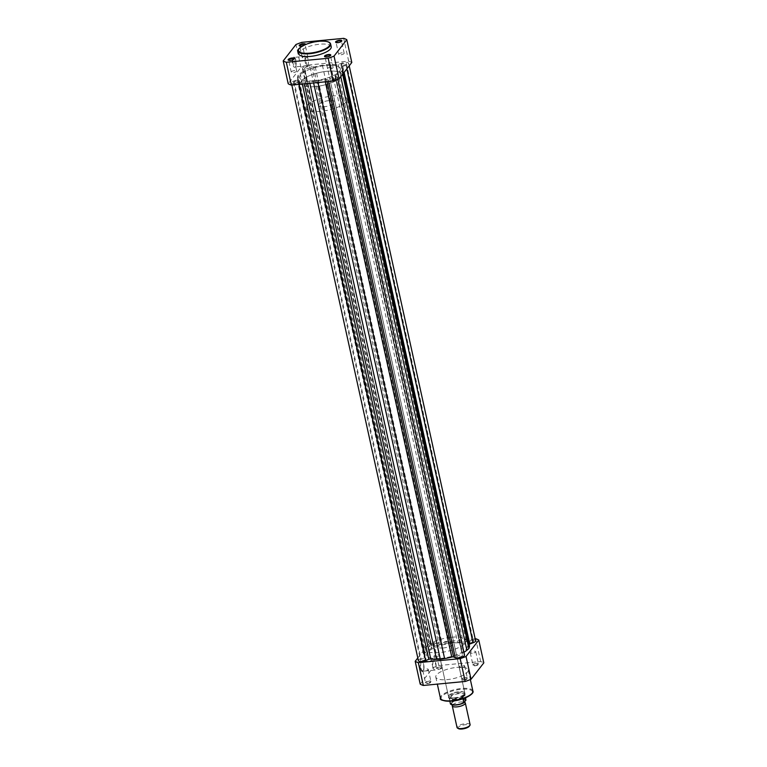 <?xml version="1.0" encoding="UTF-8"?>
<svg xmlns="http://www.w3.org/2000/svg" width="767" height="767" viewBox="0 0 767 767"><rect width="100%" height="100%" fill="white"/><g stroke="black" fill="none" stroke-linecap="round" stroke-linejoin="round"><path stroke-width="0.58" stroke-dasharray="3.83 2.88" d="M288.67 60.277A2.8 0.892 -12.4 0 0 288.843 60.42A2.8 0.892 -12.4 0 0 290.559 60.583A2.8 0.892 -12.4 0 0 293.991 59.289A2.8 0.892 -12.4 0 0 294.087 59.088M325.045 56.796A2.8 0.892 -12.4 0 0 325.208 56.94A2.8 0.892 -12.4 0 0 326.924 57.113A2.8 0.892 -12.4 0 0 330.356 55.809A2.8 0.892 -12.4 0 0 330.452 55.608M299.753 46.02A2.8 0.892 -12.4 0 0 299.926 46.164A2.8 0.892 -12.4 0 0 301.632 46.336A2.8 0.892 -12.4 0 0 305.065 45.032A2.8 0.892 -12.4 0 0 305.161 44.707A2.8 0.892 -12.4 0 0 305.161 44.687M336.119 42.549A2.8 0.892 -12.4 0 0 336.291 42.693A2.8 0.892 -12.4 0 0 337.998 42.856A2.8 0.892 -12.4 0 0 341.44 41.562A2.8 0.892 -12.4 0 0 341.536 41.36M295.669 60.267A5.196 1.764 84.5 0 0 294.355 57.295A5.196 1.764 84.5 0 0 292.611 58.599A5.196 1.764 84.5 0 0 292.706 64.083A5.196 1.764 84.5 0 0 295.276 66.94A5.196 1.764 84.5 0 0 295.669 60.267M293.215 63.891A4.775 1.62 -95.5 0 1 294.125 57.381A4.775 1.62 -95.5 0 1 294.729 57.65A4.775 1.62 -95.5 0 1 295.937 60.392A4.775 1.62 -95.5 0 1 295.583 66.528A4.775 1.62 -95.5 0 1 295.027 66.902A4.775 1.62 -95.5 0 1 293.215 63.891M305.333 62.741A4.775 1.62 -95.5 0 1 306.244 56.231A4.775 1.62 -95.5 0 1 308.066 59.232A4.775 1.62 -95.5 0 1 307.155 65.741A4.775 1.62 -95.5 0 1 305.333 62.741M342.235 52.789A2.8 0.892 -12.4 0 0 338.698 54.419A2.8 0.892 -12.4 0 0 340.634 54.84A2.8 0.892 -12.4 0 0 344.162 53.22A2.8 0.892 -12.4 0 0 342.235 52.789M305.86 56.269A2.8 0.892 -12.4 0 0 302.332 57.889A2.8 0.892 -12.4 0 0 304.269 58.321A2.8 0.892 -12.4 0 0 307.797 56.691A2.8 0.892 -12.4 0 0 305.86 56.269M294.787 70.516A2.8 0.892 -12.4 0 0 291.259 72.146A2.8 0.892 -12.4 0 0 293.195 72.568A2.8 0.892 -12.4 0 0 296.724 70.938A2.8 0.892 -12.4 0 0 294.787 70.516M331.152 67.045A2.8 0.892 -12.4 0 0 327.624 68.666A2.8 0.892 -12.4 0 0 329.561 69.097A2.8 0.892 -12.4 0 0 333.089 67.467A2.8 0.892 -12.4 0 0 331.152 67.045M331.219 46.739A16.615 5.292 -12.4 0 0 319.734 44.208A16.615 5.292 -12.4 0 0 298.766 53.882M315.323 86.575A20.872 6.644 -12.4 0 0 341.67 74.437A20.872 6.644 -12.4 0 0 327.241 71.254A20.872 6.644 -12.4 0 0 300.894 83.402A20.872 6.644 -12.4 0 0 315.323 86.575M314.048 80.784A20.872 6.644 -12.4 0 0 340.395 68.637A20.872 6.644 -12.4 0 0 325.965 65.454A20.872 6.644 -12.4 0 0 299.619 77.601A20.872 6.644 -12.4 0 0 314.048 80.784A20.872 6.644 -12.4 0 0 340.395 68.637A20.872 6.644 -12.4 0 0 325.965 65.454A20.872 6.644 -12.4 0 0 299.619 77.601A20.872 6.644 -12.4 0 0 314.048 80.784M351.804 62.491A35.157 11.189 167.6 0 0 348.678 61.159L306.819 65.157A35.157 11.189 167.6 0 0 300.961 67.343L288.21 83.747M305.391 44.582A3.212 1.026 167.6 0 1 305.381 44.611A3.212 1.026 167.6 0 1 302.639 45.905M301.805 42.348L306.819 65.157M348.678 61.159L343.664 38.35M300.961 67.343L295.947 44.534M441.035 658.354A20.872 6.644 -12.4 0 0 467.381 646.207A20.872 6.644 -12.4 0 0 452.952 643.034A20.872 6.644 -12.4 0 0 426.605 655.171A20.872 6.644 -12.4 0 0 441.035 658.354A20.872 6.644 167.6 0 1 426.605 655.171A20.872 6.644 167.6 0 1 452.952 643.034A20.872 6.644 167.6 0 1 467.381 646.207A20.872 6.644 167.6 0 1 441.035 658.354M458.839 657.108A2.8 0.892 -12.4 0 0 462.367 655.478A2.8 0.892 -12.4 0 0 460.44 655.056A2.8 0.892 -12.4 0 0 456.902 656.677A2.8 0.892 -12.4 0 0 458.839 657.108M331.852 79.538A2.8 0.892 -12.4 0 0 335.38 77.908A2.8 0.892 -12.4 0 0 333.453 77.477A2.8 0.892 -12.4 0 0 329.915 79.106A2.8 0.892 -12.4 0 0 331.852 79.538M469.922 642.851A2.8 0.892 -12.4 0 0 473.45 641.231A2.8 0.892 -12.4 0 0 471.513 640.8A2.8 0.892 -12.4 0 0 467.985 642.43A2.8 0.892 -12.4 0 0 469.922 642.851M342.935 65.281A2.8 0.892 -12.4 0 0 346.463 63.651A2.8 0.892 -12.4 0 0 344.527 63.23A2.8 0.892 -12.4 0 0 340.999 64.859A2.8 0.892 -12.4 0 0 342.935 65.281M422.473 660.579A2.8 0.892 -12.4 0 0 426.001 658.958A2.8 0.892 -12.4 0 0 424.065 658.527A2.8 0.892 -12.4 0 0 420.537 660.157A2.8 0.892 -12.4 0 0 422.473 660.579M295.487 83.009A2.8 0.892 -12.4 0 0 299.015 81.379A2.8 0.892 -12.4 0 0 297.078 80.957A2.8 0.892 -12.4 0 0 293.55 82.587A2.8 0.892 -12.4 0 0 295.487 83.009M433.547 646.332A2.8 0.892 -12.4 0 0 437.085 644.702A2.8 0.892 -12.4 0 0 435.148 644.28A2.8 0.892 -12.4 0 0 431.62 645.9A2.8 0.892 -12.4 0 0 433.547 646.332M306.56 68.762A2.8 0.892 -12.4 0 0 310.098 67.132A2.8 0.892 -12.4 0 0 308.161 66.7A2.8 0.892 -12.4 0 0 304.633 68.33A2.8 0.892 -12.4 0 0 306.56 68.762M335.256 76.154A1.668 0.527 -12.4 0 1 335.064 75.971A1.668 0.527 -12.4 0 1 335.562 75.444A22.962 7.306 -12.4 0 0 339.896 72.683L341.909 71.024L342.36 69.519A22.962 7.306 -12.4 0 0 342.437 68.186A22.962 7.306 -12.4 0 0 341.967 67.208A1.668 0.527 -12.4 0 1 341.938 67.132A1.668 0.527 -12.4 0 1 342.801 66.451L346.032 65.243A5.014 1.592 -12.4 0 0 348.621 63.182A5.014 1.592 -12.4 0 0 341.42 63.277L338.189 64.486A1.668 0.527 -12.4 0 1 336.943 64.764A1.668 0.527 -12.4 0 1 336.234 64.764A22.962 7.306 -12.4 0 0 330.491 64.457L322.389 65.224A22.962 7.306 -12.4 0 0 315.208 66.767A1.668 0.527 -12.4 0 1 314.384 66.921A1.668 0.527 -12.4 0 1 313.415 66.844L311.69 66.115A5.014 1.592 -12.4 0 0 306.004 66.432A5.014 1.592 -12.4 0 0 302.466 68.809A5.014 1.592 -12.4 0 0 303.032 69.346L304.758 70.085A1.668 0.527 -12.4 0 1 304.95 70.267A1.668 0.527 -12.4 0 1 304.441 70.794A22.962 7.306 -12.4 0 0 300.118 73.555L298.104 75.214L297.654 76.719A22.962 7.306 -12.4 0 0 297.577 78.052A22.962 7.306 -12.4 0 0 298.037 79.03A1.668 0.527 -12.4 0 1 298.075 79.106A1.668 0.527 -12.4 0 1 297.212 79.787L293.972 80.995A5.014 1.592 -12.4 0 0 291.393 83.057A5.014 1.592 -12.4 0 0 294.854 83.824A5.014 1.592 -12.4 0 0 298.593 82.961L301.824 81.753A1.668 0.527 -12.4 0 1 303.78 81.475A22.962 7.306 -12.4 0 0 309.523 81.781L317.615 81.014A22.962 7.306 -12.4 0 0 324.805 79.471A1.668 0.527 -12.4 0 1 326.598 79.394L328.324 80.123A5.014 1.592 -12.4 0 0 331.219 80.343A5.014 1.592 -12.4 0 0 337.547 77.429A5.014 1.592 -12.4 0 0 336.981 76.892L335.256 76.154L462.242 653.724L463.968 654.462A5.014 1.592 -12.4 0 1 464.534 655.008M311.69 66.115L438.676 643.686L440.402 644.424A1.668 0.527 -12.4 0 0 441.37 644.491A1.668 0.527 -12.4 0 0 442.195 644.347A22.962 7.306 -12.4 0 1 449.385 642.804L457.477 642.027A22.962 7.306 -12.4 0 1 463.22 642.334A1.668 0.527 -12.4 0 0 463.93 642.343A1.668 0.527 -12.4 0 0 465.176 642.056L468.407 640.848A5.014 1.592 -12.4 0 1 475.607 640.752M341.909 71.024L342.619 74.294M469.423 645.756A22.962 7.306 -12.4 0 0 468.963 644.779A1.668 0.527 -12.4 0 1 468.925 644.711A1.668 0.527 -12.4 0 1 469.116 644.376M326.675 64.533L453.661 642.113M438.676 643.686A5.014 1.592 -12.4 0 0 432.991 644.002A5.014 1.592 -12.4 0 0 429.453 646.38A5.014 1.592 -12.4 0 0 430.019 646.917L431.744 647.655A1.668 0.527 -12.4 0 1 431.936 647.837A1.668 0.527 -12.4 0 1 431.438 648.364A22.962 7.306 -12.4 0 0 427.104 651.125L425.091 652.784L298.104 75.214M297.654 76.719L424.64 654.299L425.091 652.784M424.64 654.299A22.962 7.306 -12.4 0 0 424.563 655.622A22.962 7.306 -12.4 0 0 425.033 656.6A1.668 0.527 -12.4 0 1 425.062 656.677A1.668 0.527 -12.4 0 1 424.199 657.357L420.968 658.575A5.014 1.592 -12.4 0 0 418.379 660.627M313.339 81.705L313.607 82.951M335.562 75.444L462.559 653.024A1.668 0.527 -12.4 0 0 462.05 653.551A1.668 0.527 -12.4 0 0 462.242 653.724M462.559 653.024A22.962 7.306 -12.4 0 0 463.93 652.266M440.277 666.935A3.212 1.026 -12.4 0 0 436.337 668.431A3.212 1.026 -12.4 0 0 438.446 669.294A3.212 1.026 -12.4 0 0 441.715 668.345A3.212 1.026 -12.4 0 0 442.252 667.127A3.212 1.026 -12.4 0 0 440.277 666.935M438.484 668.757A2.8 0.892 167.6 0 1 436.548 668.325A2.8 0.892 167.6 0 1 436.644 667.999A2.8 0.892 167.6 0 1 440.076 666.696A2.8 0.892 167.6 0 1 441.792 666.868A2.8 0.892 167.6 0 1 442.013 667.127A2.8 0.892 167.6 0 1 438.484 668.757M429.204 681.182A3.212 1.026 -12.4 0 0 425.254 682.678A3.212 1.026 -12.4 0 0 427.372 683.541A3.212 1.026 -12.4 0 0 430.642 682.592A3.212 1.026 -12.4 0 0 431.169 681.374A3.212 1.026 -12.4 0 0 429.204 681.182M427.401 683.004A2.8 0.892 167.6 0 1 425.464 682.582A2.8 0.892 167.6 0 1 425.56 682.246A2.8 0.892 167.6 0 1 429.002 680.952A2.8 0.892 167.6 0 1 430.709 681.115A2.8 0.892 167.6 0 1 430.929 681.374A2.8 0.892 167.6 0 1 427.401 683.004M476.652 663.455A3.212 1.026 -12.4 0 0 472.702 664.951A3.212 1.026 -12.4 0 0 474.811 665.823A3.212 1.026 -12.4 0 0 478.081 664.874A3.212 1.026 -12.4 0 0 478.618 663.656A3.212 1.026 -12.4 0 0 476.652 663.455M474.85 665.277A2.8 0.892 167.6 0 1 472.913 664.855A2.8 0.892 167.6 0 1 473.009 664.529A2.8 0.892 167.6 0 1 476.441 663.225A2.8 0.892 167.6 0 1 478.157 663.397A2.8 0.892 167.6 0 1 478.378 663.647A2.8 0.892 167.6 0 1 474.85 665.277M465.569 677.712A3.212 1.026 -12.4 0 0 461.619 679.207A3.212 1.026 -12.4 0 0 463.738 680.07A3.212 1.026 -12.4 0 0 467.007 679.121A3.212 1.026 -12.4 0 0 467.534 677.903A3.212 1.026 -12.4 0 0 465.569 677.712M463.767 679.533A2.8 0.892 167.6 0 1 461.839 679.102A2.8 0.892 167.6 0 1 461.935 678.776A2.8 0.892 167.6 0 1 465.368 677.472A2.8 0.892 167.6 0 1 467.074 677.644A2.8 0.892 167.6 0 1 467.304 677.903A2.8 0.892 167.6 0 1 463.767 679.533M420.498 668.393A5.196 1.764 84.5 0 0 423.068 671.25A5.196 1.764 84.5 0 0 423.461 664.577A5.196 1.764 84.5 0 0 422.147 661.605A5.196 1.764 84.5 0 0 420.402 662.909A5.196 1.764 84.5 0 0 420.498 668.393M423.729 664.701A4.775 1.62 -95.5 0 1 423.374 670.837A4.775 1.62 -95.5 0 1 422.828 671.211A4.775 1.62 -95.5 0 1 421.006 668.201A4.775 1.62 -95.5 0 1 421.917 661.691A4.775 1.62 -95.5 0 1 422.531 661.959A4.775 1.62 -95.5 0 1 423.729 664.701M459.27 691.93A8.773 2.79 -12.4 0 0 448.503 696.005A8.773 2.79 -12.4 0 0 454.265 698.373A8.773 2.79 -12.4 0 0 463.182 695.784A8.773 2.79 -12.4 0 0 464.639 692.467A8.773 2.79 -12.4 0 0 459.27 691.93M454.304 697.826A8.351 2.656 167.6 0 1 448.532 696.561A8.351 2.656 167.6 0 1 448.81 695.583A8.351 2.656 167.6 0 1 459.069 691.7A8.351 2.656 167.6 0 1 464.179 692.208A8.351 2.656 167.6 0 1 464.84 692.975A8.351 2.656 167.6 0 1 454.304 697.826M435.857 663.541A4.775 1.62 -95.5 0 1 434.947 670.051A4.775 1.62 -95.5 0 1 433.125 667.05A4.775 1.62 -95.5 0 1 434.036 660.54A4.775 1.62 -95.5 0 1 435.857 663.541M461.14 667.549A2.8 0.892 167.6 0 1 459.203 667.117A2.8 0.892 167.6 0 1 462.731 665.488A2.8 0.892 167.6 0 1 464.668 665.919A2.8 0.892 167.6 0 1 461.14 667.549M424.765 671.02A2.8 0.892 167.6 0 1 422.838 670.598A2.8 0.892 167.6 0 1 426.366 668.968A2.8 0.892 167.6 0 1 428.302 669.39A2.8 0.892 167.6 0 1 424.765 671.02M435.848 656.773A2.8 0.892 167.6 0 1 433.911 656.341A2.8 0.892 167.6 0 1 437.439 654.711A2.8 0.892 167.6 0 1 439.376 655.143A2.8 0.892 167.6 0 1 435.848 656.773M472.213 653.292A2.8 0.892 167.6 0 1 470.276 652.87A2.8 0.892 167.6 0 1 473.805 651.241A2.8 0.892 167.6 0 1 475.741 651.662A2.8 0.892 167.6 0 1 472.213 653.292M443.336 647.962A8.351 2.656 167.6 0 1 437.564 646.686A8.351 2.656 167.6 0 1 448.101 641.826A8.351 2.656 167.6 0 1 453.872 643.101A8.351 2.656 167.6 0 1 443.336 647.962M456.748 667.405A16.615 5.292 167.6 0 1 468.234 669.936A16.615 5.292 167.6 0 1 447.266 679.6A16.615 5.292 167.6 0 1 435.781 677.069A16.615 5.292 167.6 0 1 456.748 667.405M451.677 637.233A20.872 6.644 167.6 0 1 466.106 640.407A20.872 6.644 167.6 0 1 439.759 652.554A20.872 6.644 167.6 0 1 425.33 649.381A20.872 6.644 167.6 0 1 451.677 637.233M417.794 657.981L427.948 644.922A35.157 11.189 167.6 0 1 433.806 642.727L475.176 638.777M420.211 684.135L432.962 667.731A35.157 11.189 167.6 0 1 438.82 665.535L480.679 661.538A35.157 11.189 167.6 0 1 483.804 662.87M433.806 642.727L438.82 665.535M480.679 661.538L475.665 638.729M432.962 667.731L427.948 644.922M452.578 704.988A6.682 2.128 167.6 0 1 454.572 703.607A6.682 2.128 167.6 0 1 462.309 701.91A6.682 2.128 167.6 0 1 464.38 702.198M470.094 724.662A6.682 2.128 -12.4 0 0 464.313 723.799A6.682 2.128 -12.4 0 0 457.314 726.694A6.682 2.128 -12.4 0 0 457.046 727.528M458.474 728.65A5.868 1.87 167.6 0 1 458.244 727.375A5.868 1.87 167.6 0 1 465.281 724.71A5.868 1.87 167.6 0 1 469.308 726.224M464.553 701.508A6.682 2.128 167.6 0 1 462.53 702.936A6.682 2.128 167.6 0 1 454.802 704.633A6.682 2.128 167.6 0 1 452.041 702.706A6.682 2.128 167.6 0 1 460.2 699.657A6.682 2.128 167.6 0 1 464.553 701.508M318.899 104.408A8.351 2.656 167.6 0 1 327.643 100.784A8.351 2.656 167.6 0 1 334.872 101.867A8.351 2.656 167.6 0 1 334.546 102.912A8.351 2.656 167.6 0 1 325.802 106.536A8.351 2.656 167.6 0 1 318.564 105.453A8.351 2.656 167.6 0 1 318.899 104.408M449.855 701.23L449.117 696.666A8.351 2.656 167.6 0 1 457.861 693.042A8.351 2.656 167.6 0 1 465.099 694.135A8.351 2.656 167.6 0 1 465.109 694.384A8.351 2.656 167.6 0 1 464.764 695.18L465.588 697.769M301.728 80.784A20.872 6.644 167.6 0 1 323.588 71.724A20.872 6.644 167.6 0 1 341.67 74.437A20.872 6.644 167.6 0 1 340.836 77.055A20.872 6.644 167.6 0 1 318.976 86.115A20.872 6.644 167.6 0 1 300.894 83.402A20.872 6.644 167.6 0 1 301.728 80.784M307.164 105.53A20.872 6.644 167.6 0 1 329.024 96.469A20.872 6.644 167.6 0 1 347.106 99.173A20.872 6.644 167.6 0 1 346.272 101.79A20.872 6.644 167.6 0 1 324.422 110.851A20.872 6.644 167.6 0 1 306.33 108.147A20.872 6.644 167.6 0 1 307.164 105.53M451.092 704.451A7.891 2.512 167.6 0 1 450.67 704.01L452.635 701.479A7.891 2.512 167.6 0 1 460.545 699.216A7.891 2.512 167.6 0 1 465.933 700.204M449.376 699.025L451.648 696.1L452.635 701.479M449.309 698.775L451.648 696.1M462.894 698.775L462.683 697.491L464.764 695.18A8.351 2.656 167.6 0 1 456.413 698.737A8.351 2.656 167.6 0 1 448.877 697.96A8.351 2.656 167.6 0 1 448.781 697.721A8.351 2.656 167.6 0 1 449.117 696.666L451.542 695.899M462.683 697.491L464.907 694.624M464.764 695.18L464.955 694.614A8.14 2.589 167.6 0 0 459.414 693.608A8.14 2.589 167.6 0 0 451.284 695.928M462.674 697.759L464.946 694.825M462.885 697.27A8.14 2.589 167.6 0 1 454.773 699.581A8.14 2.589 167.6 0 1 449.222 698.584A8.14 2.589 167.6 0 1 449.222 698.574L448.877 697.96M298.162 51.168A16.615 5.292 167.6 0 1 319.139 41.504A16.615 5.292 167.6 0 1 330.625 44.035M336.981 76.892L463.968 654.462M298.593 82.961L298.9 84.36M313.415 66.844L440.402 644.424M336.234 64.764L463.22 642.334M342.36 69.519L343.242 73.498M341.967 67.208L468.963 644.779M342.801 66.451L344.105 72.386M346.032 65.243L346.837 68.877M341.42 63.277L468.407 640.848M338.189 64.486L465.176 642.056M330.491 64.457L457.477 642.027M322.389 65.224L449.385 642.804M315.208 66.767L442.195 644.347M303.032 69.346L430.019 646.917M304.758 70.085L431.744 647.655M304.441 70.794L431.438 648.364M300.118 73.555L427.104 651.125M298.037 79.03L425.033 656.6M297.212 79.787L424.199 657.357M293.972 80.995L420.968 658.575M301.824 81.753L302.323 84.025M303.78 81.475L304.298 83.843M309.523 81.781L309.858 83.306M317.615 81.014L317.95 82.539M324.805 79.471L325.323 81.829M326.598 79.394L327.097 81.666M328.324 80.123L328.631 81.513M339.896 72.683L340.778 76.671M442.089 699.878A16.03 5.101 167.6 0 1 445.311 693.838A16.03 5.101 167.6 0 1 461.341 689.265A16.03 5.101 167.6 0 1 472.079 693.282M472.884 691.038A16.615 5.292 -12.4 0 0 461.389 688.507A16.615 5.292 -12.4 0 0 440.421 698.181M466.029 699.782A8.14 2.589 -12.4 0 0 460.574 698.89A8.14 2.589 -12.4 0 0 452.741 701.048M306.244 56.231L294.125 57.381M338.698 54.419L336.071 42.434M302.332 57.889L299.696 45.905M291.259 72.146L288.622 60.162M327.624 68.666L324.987 56.681M347.106 99.173L466.106 640.407M306.33 108.147L425.33 649.381M333.089 67.467L330.452 55.483M296.724 70.938L294.087 58.954M307.797 56.691L305.161 44.707M344.162 53.22L341.536 41.236M307.155 65.741L295.027 66.902M335.38 77.908L462.367 655.478M346.463 63.651L473.45 641.231M299.015 81.379L426.001 658.958M310.098 67.132L437.085 644.702M337.547 77.429L337.959 79.337M342.437 68.186L343.52 73.133M341.938 67.132L468.925 644.711M348.621 63.182L349.206 65.828M302.466 68.809L429.453 646.38M304.95 70.267L431.936 647.837M297.577 78.052L424.563 655.622M298.075 79.106L425.062 656.677M291.393 83.057L291.824 85.032M335.064 75.971L462.05 653.551M304.633 68.33L431.62 645.9M293.55 82.587L420.537 660.157M340.999 64.859L467.985 642.43M329.915 79.106L456.902 656.677M434.947 670.051L422.828 671.211M459.203 667.117L461.839 679.102M422.838 670.598L425.464 682.582M433.911 656.341L436.548 668.325M470.276 652.87L472.913 664.855M437.564 646.686L448.532 696.561M468.234 669.936L470.353 679.562M435.781 677.069L437.334 684.126M453.872 643.101L464.84 692.975M475.741 651.662L478.378 663.647M439.376 655.143L442.013 667.127M428.302 669.39L430.929 681.374M464.668 665.919L467.304 677.903M434.036 660.54L421.917 661.691M454.572 703.607L452.837 704.815L452.712 704.269L454.802 704.633M462.309 701.91L464.399 702.275L464.275 701.719L462.53 702.936M334.872 101.867L465.099 694.135M318.564 105.453L448.781 697.721"/><path stroke-width="1.15" d="M290.348 60.353A3.212 1.026 167.6 0 1 288.382 60.162A3.212 1.026 167.6 0 1 288.919 58.944A3.212 1.026 167.6 0 1 292.189 57.995A3.212 1.026 167.6 0 1 294.298 58.858A3.212 1.026 167.6 0 1 290.348 60.353M294.087 59.088A2.8 0.892 -12.4 0 0 294.087 58.954A2.8 0.892 -12.4 0 0 292.15 58.532A2.8 0.892 -12.4 0 0 288.622 60.162A2.8 0.892 -12.4 0 0 288.67 60.277M326.723 56.883A3.212 1.026 167.6 0 1 324.748 56.681A3.212 1.026 167.6 0 1 325.285 55.464A3.212 1.026 167.6 0 1 328.554 54.515A3.212 1.026 167.6 0 1 330.663 55.387A3.212 1.026 167.6 0 1 326.723 56.883M330.452 55.608A2.8 0.892 -12.4 0 0 330.452 55.483A2.8 0.892 -12.4 0 0 328.516 55.061A2.8 0.892 -12.4 0 0 324.987 56.681A2.8 0.892 -12.4 0 0 325.045 56.796M302.639 45.905A3.212 1.026 167.6 0 1 301.431 46.097A3.212 1.026 167.6 0 1 299.466 45.905A3.212 1.026 167.6 0 1 299.993 44.687A3.212 1.026 167.6 0 1 303.262 43.738A3.212 1.026 167.6 0 1 305.391 44.582M305.161 44.687A2.8 0.892 -12.4 0 0 303.233 44.285A2.8 0.892 -12.4 0 0 299.696 45.905A2.8 0.892 -12.4 0 0 299.753 46.02M337.796 42.626A3.212 1.026 167.6 0 1 335.831 42.434A3.212 1.026 167.6 0 1 336.358 41.217A3.212 1.026 167.6 0 1 339.628 40.267A3.212 1.026 167.6 0 1 341.746 41.13A3.212 1.026 167.6 0 1 337.796 42.626M341.536 41.36A2.8 0.892 -12.4 0 0 341.536 41.236A2.8 0.892 -12.4 0 0 339.599 40.804A2.8 0.892 -12.4 0 0 336.071 42.434A2.8 0.892 -12.4 0 0 336.119 42.549M310.252 56.413A16.615 5.292 -12.4 0 0 331.219 46.739L330.625 44.035A16.615 5.292 167.6 0 1 309.657 53.7A16.615 5.292 167.6 0 1 298.162 51.168L298.766 53.882A16.615 5.292 -12.4 0 0 310.252 56.413M339.052 78.896A35.157 11.189 167.6 0 1 333.194 81.081L291.335 85.079A35.157 11.189 167.6 0 1 288.21 83.747L283.196 60.938L295.947 44.534A35.157 11.189 167.6 0 1 301.805 42.348L343.664 38.35A35.157 11.189 167.6 0 1 346.789 39.683L351.804 62.491L339.052 78.896L334.038 56.087A35.157 11.189 167.6 0 1 328.18 58.273L333.194 81.081M291.335 85.079L286.321 62.271A35.157 11.189 167.6 0 1 283.196 60.938M286.321 62.271L328.18 58.273M334.038 56.087L346.789 39.683M328.631 81.513L455.31 657.693A5.014 1.592 -12.4 0 0 458.206 657.923A5.014 1.592 -12.4 0 0 464.534 655.008L337.959 79.337M291.824 85.032L418.379 660.627A5.014 1.592 -12.4 0 0 421.84 661.394A5.014 1.592 -12.4 0 0 425.58 660.54L428.811 659.332A1.668 0.527 -12.4 0 1 430.766 659.045A22.962 7.306 -12.4 0 0 436.509 659.352L440.325 659.275L313.607 82.951M343.242 73.498L469.346 647.089L468.896 648.604L342.619 74.294M469.346 647.089A22.962 7.306 -12.4 0 0 469.423 645.756L343.52 73.133M346.837 68.877L473.028 642.813L469.788 644.021A1.668 0.527 -12.4 0 0 469.116 644.376M473.028 642.813A5.014 1.592 -12.4 0 0 475.607 640.752L349.206 65.828M317.95 82.539L444.611 658.585L440.325 659.275M444.611 658.585A22.962 7.306 -12.4 0 0 451.792 657.041A1.668 0.527 -12.4 0 1 453.585 656.964L455.31 657.693M463.93 652.266A22.962 7.306 -12.4 0 0 466.882 650.263L468.896 648.604M475.176 638.777L475.665 638.729A35.157 11.189 167.6 0 1 478.79 640.062L466.039 656.466A35.157 11.189 167.6 0 1 460.181 658.652L418.322 662.65A35.157 11.189 167.6 0 1 415.196 661.317L417.794 657.981M478.79 640.062L483.804 662.87L471.053 679.274A35.157 11.189 167.6 0 1 465.195 681.46L423.336 685.458A35.157 11.189 167.6 0 1 420.211 684.135L415.196 661.317M471.053 679.274L466.039 656.466M460.181 658.652L465.195 681.46M423.336 685.458L418.322 662.65M464.38 702.198A6.682 2.128 167.6 0 1 465.329 702.994A6.682 2.128 167.6 0 1 465.061 703.828A6.682 2.128 167.6 0 1 458.072 706.733A6.682 2.128 167.6 0 1 452.281 705.861A6.682 2.128 167.6 0 1 452.549 705.026A6.682 2.128 167.6 0 1 452.578 704.988M452.281 705.861L457.046 727.528A6.682 2.128 -12.4 0 0 457.583 728.142A6.682 2.128 -12.4 0 0 463.958 728.19A6.682 2.128 -12.4 0 0 469.826 725.496A6.682 2.128 -12.4 0 0 469.874 725.448A6.682 2.128 -12.4 0 0 470.094 724.662L465.329 702.994M469.308 726.224A5.868 1.87 167.6 0 1 469.27 726.272A5.868 1.87 167.6 0 1 469.231 726.33A5.868 1.87 167.6 0 1 464.073 728.688A5.868 1.87 167.6 0 1 458.474 728.65L457.583 728.142M450.67 704.01L450.459 703.972A8.14 2.589 -12.4 0 0 455.924 704.863A8.14 2.589 -12.4 0 0 463.757 702.706L465.933 700.204L465.588 697.769M450.459 703.972L449.855 701.23M463.958 702.735L462.894 698.775M309.686 53.163A16.203 5.158 -12.4 0 0 329.484 45.771A16.203 5.158 -12.4 0 0 318.928 41.274A16.203 5.158 -12.4 0 0 299.14 48.666A16.203 5.158 -12.4 0 0 309.686 53.163M298.9 84.36L425.58 660.54M344.105 72.386L469.788 644.021M302.323 84.025L428.811 659.332M304.298 83.843L430.766 659.045M309.858 83.306L436.509 659.352M325.323 81.829L451.792 657.041M327.097 81.666L453.585 656.964M340.778 76.671L466.882 650.263M472.079 693.282A16.03 5.101 167.6 0 1 452.194 701.038M451.907 700.712A16.615 5.292 -12.4 0 0 472.884 691.038C474.888 693.828 463.239 700.367 452.127 701.076C443.297 701.028 439.395 700.06 440.421 698.181A16.615 5.292 -12.4 0 0 451.907 700.712M452.06 701.048A16.03 5.101 167.6 0 1 442.089 699.878M463.834 702.812A7.891 2.512 167.6 0 1 451.092 704.451M330.625 44.035C330.059 41.734 326.176 40.804 318.976 41.245C305.851 42.137 295.41 49.932 298.162 51.168M470.353 679.562L472.884 691.038M437.334 684.126L440.421 698.181M469.27 726.272L469.874 725.448M463.891 702.802C457.976 705.314 453.508 705.736 450.497 704.048"/></g></svg>
